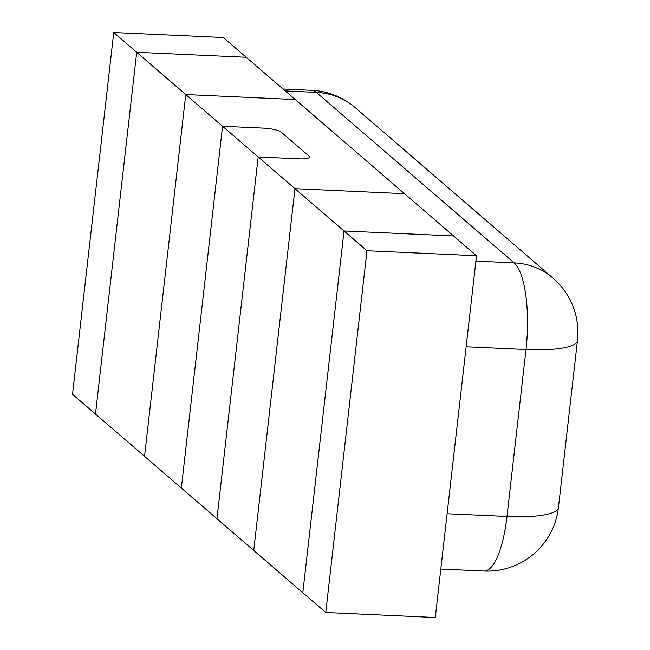 <?xml version="1.0" encoding="UTF-8"?>
<svg xmlns="http://www.w3.org/2000/svg" width="650" height="650" viewBox="0 0 650 650"><rect width="100%" height="100%" fill="white"/><g stroke="black" fill="none" stroke-linecap="round" stroke-linejoin="round"><path stroke-width="0.97" d="M113.75 32.5L185.762 94.559L144.544 456.324L185.762 94.559L295.295 99.564L223.283 37.505L113.75 32.5L72.532 394.266L95.485 414.042L136.703 52.276L95.485 414.042L181.342 488.036L222.56 126.271L263.632 128.148A14.341 3.079 6.5 0 1 281.279 132.186L308.977 156.049A14.341 3.079 6.5 0 1 309.538 157.048A14.341 3.079 6.5 0 1 299.244 158.836L258.172 156.959L216.954 518.724L258.172 156.959L299.244 158.836A14.341 3.079 6.5 0 0 309.538 157.048A14.341 3.079 6.5 0 0 308.977 156.049L281.279 132.186A14.341 3.079 6.5 0 0 263.632 128.148L222.56 126.271L294.97 188.671L253.752 550.436L181.342 488.036L222.56 126.271L185.762 94.559L295.295 99.564L404.503 193.676L294.97 188.671L344.037 230.953L453.562 235.958L476.515 255.734L366.982 250.729L325.764 612.495L302.819 592.719L344.037 230.953L366.982 250.729M253.752 550.436L294.97 188.671L404.503 193.676L453.562 235.958L344.037 230.953L302.819 592.719L253.752 550.436M476.515 255.734L435.297 617.5L325.764 612.495M246.228 57.281L136.703 52.276L246.228 57.281M285.309 90.959L316.322 92.381A71.695 66.771 -49.2 0 1 355.201 107.64A71.695 71.695 0 0 0 311.667 90.326A71.695 21.084 92.6 0 1 316.322 92.381L514.158 262.868L475.898 261.121M466.139 346.759L526.012 349.489A71.695 15.413 6.5 0 0 577.468 340.559A71.695 71.695 0 0 0 553.036 278.127A71.695 66.771 130.8 0 0 514.158 262.868A71.695 21.084 92.6 0 1 526.012 349.489L506.992 516.457L447.119 513.727M483.933 571.033A71.695 71.695 0 0 0 558.447 507.528A71.695 15.413 -173.5 0 1 506.992 516.457A71.695 21.084 92.6 0 1 483.933 571.033L440.814 569.059M558.447 507.528L577.468 340.559M553.036 278.127L355.201 107.64M311.667 90.326L283.059 89.017"/></g></svg>
